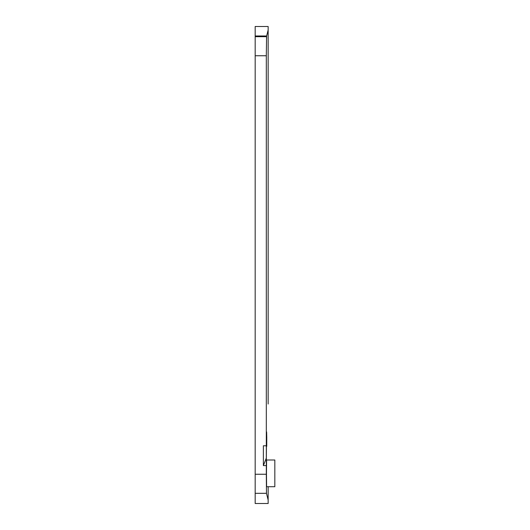 <?xml version="1.0" encoding="UTF-8"?>
<svg xmlns="http://www.w3.org/2000/svg" width="530" height="530" viewBox="0 0 530 530"><rect width="100%" height="100%" fill="white"/><g stroke="black" fill="none" stroke-linecap="round" stroke-linejoin="round"><path stroke-width="0.79" d="M263.377 465.605L263.377 445.77L266.318 445.77L266.345 442.762L266.318 465.605L263.377 465.605L266.345 458.019C266.444 441.848 266.57 437.734 266.729 445.677L266.358 441.397M266.345 442.762C266.477 430.486 266.616 428.704 266.769 437.416L266.749 446.313M266.59 431.857L266.769 437.416L266.404 437.416M266.318 474.251L266.477 493.317L255.175 493.317L255.175 474.251L266.318 474.251L266.318 465.605M255.175 493.317L255.175 503.5L268.147 503.5L268.147 500.002L266.477 493.317M268.147 125.988L268.147 29.998L266.65 35.987L255.175 35.987L255.175 26.5L268.147 26.5L268.147 404.012M255.175 36.272L266.583 36.272C266.603 39.803 266.63 39.71 266.65 35.987C266.63 39.71 266.603 39.803 266.583 36.272L266.318 55.749L255.175 55.749L255.175 35.987M266.318 445.77L266.318 55.749M266.471 473.356L266.59 486.712L274.825 486.712L274.825 460L266.59 460L266.471 473.356M268.147 500.002L268.147 486.712L268.147 500.002M255.175 474.251L255.175 55.749M268.147 374.028L268.147 155.972M255.175 36.683L266.477 36.683"/></g></svg>
